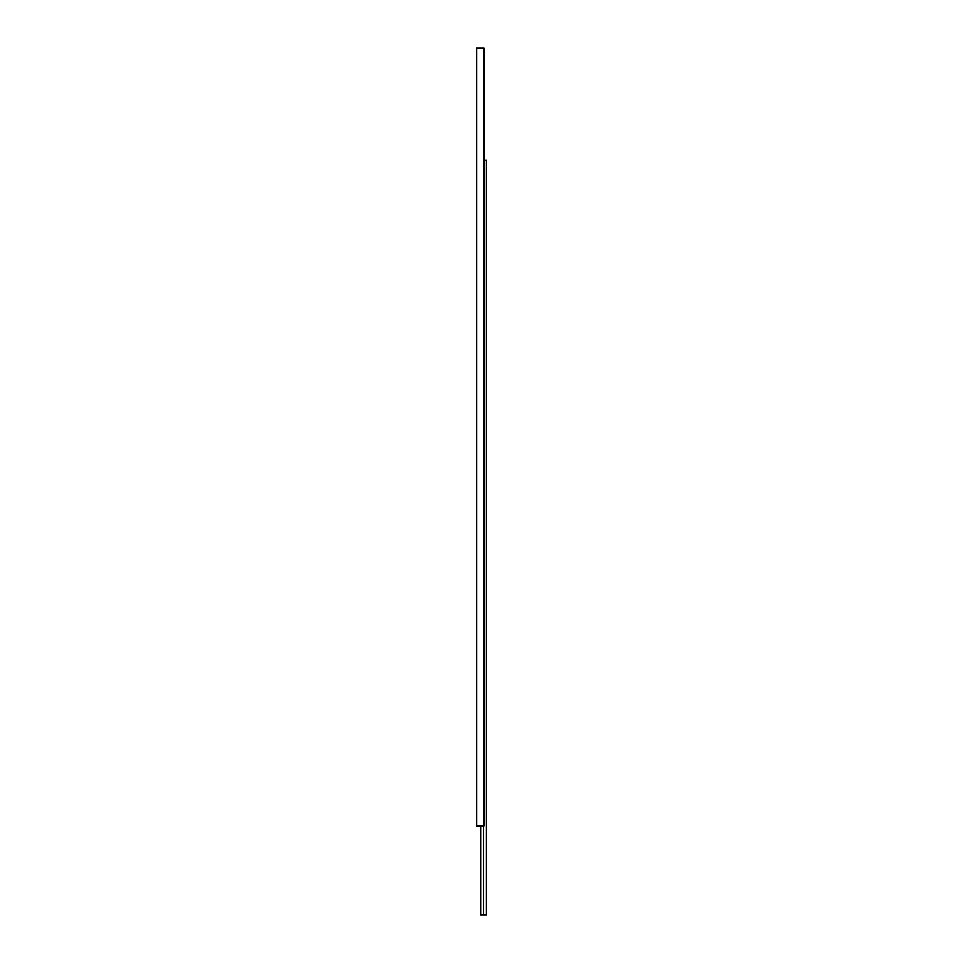 <?xml version="1.0" encoding="UTF-8"?>
<svg xmlns="http://www.w3.org/2000/svg" width="963" height="963" viewBox="0 0 963 963"><rect width="100%" height="100%" fill="white"/><g stroke="black" fill="none" stroke-linecap="round" stroke-linejoin="round"><path stroke-width="1.44" d="M483.932 160.4L486.363 160.4L486.363 914.85L480.525 914.85L480.525 825.929M483.486 914.85L483.486 825.929M480.97 914.85L480.97 825.929M476.637 825.929L476.637 48.15L483.932 48.15L483.932 825.929L476.637 825.929"/></g></svg>
